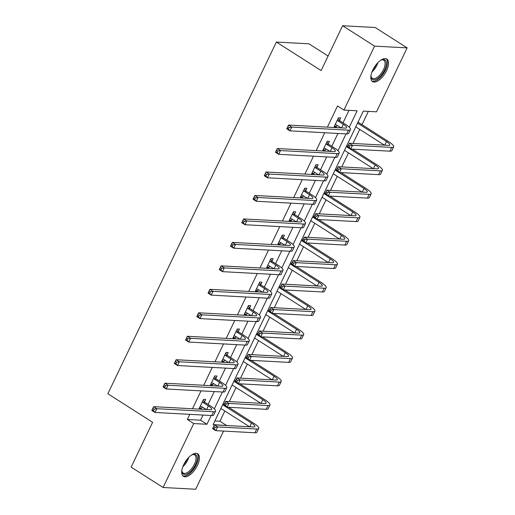 <?xml version="1.0" encoding="UTF-8"?>
<svg xmlns="http://www.w3.org/2000/svg" width="515" height="515" viewBox="0 0 515 515"><rect width="100%" height="100%" fill="white"/><g stroke="black" fill="none" stroke-linecap="round" stroke-linejoin="round"><path stroke-width="0.77" d="M183.694 464.685A13.351 6.193 -57.5 0 1 197.741 453.799A13.351 6.193 -57.5 0 1 197.432 465.425A13.351 6.193 -57.5 0 1 183.385 476.311A13.351 6.193 -57.5 0 1 183.694 464.685M372.821 69.956A13.351 6.193 -57.5 0 1 386.862 59.064A13.351 6.193 -57.5 0 1 386.553 70.697A13.351 6.193 -57.5 0 1 372.512 81.582A13.351 6.193 -57.5 0 1 372.821 69.956M328.1 56.026L308.936 43.807L276.368 42.05L107.86 393.756L152.614 422.287L131.138 467.111L163.107 487.493L193.737 423.555L206.94 424.27L211.15 415.496M276.368 42.05L321.122 70.581L342.604 25.75L375.171 27.507L407.14 47.889L376.51 111.819L363.307 111.105L213.107 424.605L226.22 425.506M214.845 420.967L219.911 421.244L224.817 411.015M229.323 401.597L236.057 387.544M240.569 378.132L247.303 364.079M251.816 354.661L258.543 340.608M263.056 331.197L269.789 317.143M274.302 307.732L281.036 293.679M285.542 284.261L292.275 270.208M296.788 260.796L303.522 246.743M308.028 237.325L314.762 223.272M319.274 213.86L326.008 199.807M330.521 190.395L337.248 176.342M341.76 166.924L348.494 152.871M353.007 143.46L359.74 129.407M362.013 124.662L368.373 111.382M219.911 421.244L226.31 425.319M223.549 431.081L195.674 489.25L163.107 487.493M349.247 127.257L357.146 110.777L343.943 110.062L337.544 105.987L327.405 127.154M324.733 132.735L316.159 150.625M313.487 156.2L304.919 174.089M302.247 179.671L293.672 197.554M291.001 203.135L282.432 221.025M279.754 226.6L271.186 244.49M268.515 250.071L259.94 267.961M257.268 273.536L248.7 291.426M246.028 297.007L237.454 314.89M234.782 320.472L226.214 338.361M223.536 343.936L214.967 361.826M212.296 367.407L203.728 385.291M201.05 390.872L192.481 408.762M189.81 414.337L187.344 419.48L200.547 420.195L203.013 415.051M208.099 404.436L214.253 391.587M219.345 380.965L225.499 368.116M230.585 357.5L236.746 344.651M241.831 334.035L247.985 321.186M253.071 310.564L259.232 297.715M264.317 287.1L270.472 274.25M275.564 263.635L281.718 250.786M286.803 240.164L292.958 227.315M298.05 216.699L304.204 203.85M309.29 193.228L315.45 180.379M320.536 169.763L326.69 156.914M331.776 146.299L337.937 133.449M343.022 122.828L349.009 110.332M339.482 120.323L340.653 117.884L338.452 117.761L334.126 126.787L336.327 126.909L337.119 125.261M328.235 143.788L329.407 141.348L327.205 141.232L322.886 150.258L325.081 150.374L325.873 148.726M316.995 167.259L318.167 164.813L315.965 164.697L311.639 173.722L313.841 173.845L314.633 172.19M305.749 190.724L306.921 188.284L304.719 188.162L300.393 197.187L302.595 197.309L303.387 195.661M294.509 214.195L295.674 211.749L293.479 211.633L289.153 220.658L291.355 220.774L292.14 219.126M283.263 237.66L284.435 235.22L282.233 235.097L277.907 244.123L280.109 244.245L280.9 242.597M272.023 261.124L273.188 258.685L270.987 258.569L266.667 267.594L268.869 267.71L269.654 266.062M260.777 284.595L261.948 282.149L259.747 282.033L255.421 291.059L257.622 291.175L258.414 289.527M249.53 308.06L250.702 305.62L248.5 305.498L244.181 314.523L246.376 314.646L247.168 312.998M238.291 331.525L239.462 329.085L237.261 328.969L232.935 337.995L235.136 338.11L235.928 336.462M227.044 354.996L228.216 352.55L226.014 352.434L221.688 361.459L223.89 361.582L224.682 359.927M215.804 378.461L216.97 376.021L214.774 375.899L210.448 384.924L212.65 385.046L213.435 383.398M204.558 401.932L205.73 399.486L203.528 399.37L199.202 408.395L201.404 408.511L202.195 406.863M342.604 25.75L374.572 46.125L407.14 47.889M187.344 419.48L193.737 423.555M343.943 110.062L374.572 46.125M214.324 408.865L222.39 392.024M225.57 385.394L233.636 368.56M236.81 361.929L244.876 345.089M248.056 338.464L256.122 321.624M259.296 314.993L267.369 298.159M270.542 291.529L278.609 274.688M281.789 268.058L289.855 251.223M293.029 244.593L301.095 227.752M304.275 221.128L312.341 204.288M315.515 197.657L323.581 180.823M326.761 174.192L334.827 157.352M338.001 150.721L346.074 133.887M200.547 420.195L206.94 424.27M334.596 125.808L336.327 126.909M323.356 149.273L325.081 150.374M312.109 172.737L313.841 173.845M300.869 196.209L302.595 197.309M289.623 219.673L291.355 220.774M278.383 243.138L280.109 244.245M267.137 266.609L268.869 267.71M255.891 290.074L257.622 291.175M244.651 313.545L246.376 314.646M233.404 337.01L235.136 338.11M222.165 360.474L223.89 361.582M210.918 383.945L212.65 385.046M199.672 407.41L201.404 408.511M335.297 124.347L341.271 127.907M337.589 120.652L343.293 124.282A8.555 1.918 -154.4 0 1 346.608 127.746A8.555 1.918 -154.4 0 1 345.282 128.119L288.548 125.055L291.748 127.096L348.481 130.16A12.836 2.878 25.6 0 0 350.464 129.593A12.836 2.878 25.6 0 0 345.488 124.405L339.791 120.767L337.589 120.652L337.28 120.207M338.149 118.398L339.791 120.767M289.102 127.546L291.748 127.096L289.945 130.855L286.746 128.814L288.548 125.055L287.106 128.241L288.381 129.053L289.102 127.546L287.821 126.735M288.381 129.053L289.945 130.855L346.679 133.919A12.836 2.878 25.6 0 0 348.661 133.353L350.464 129.593M286.746 128.814L287.106 128.241M349.891 145.751L348.61 144.94L347.889 146.44L349.17 147.258L349.891 145.751L352.53 145.301L350.728 149.06L347.535 147.02L349.337 143.26L352.53 145.301L391.658 147.412A12.836 2.878 25.6 0 0 393.647 146.846A12.836 2.878 25.6 0 0 388.671 141.657L358.028 122.126M357.558 123.104L386.469 141.535A8.555 1.918 -154.4 0 1 389.784 144.998A8.555 1.918 -154.4 0 1 388.465 145.372L349.337 143.26L348.61 144.94M355.756 126.87L384.448 145.159M349.17 147.258L350.728 149.06L389.855 151.172A12.836 2.878 25.6 0 0 391.844 150.605L393.647 146.846M347.535 147.02L347.889 146.44M380.669 60.281A11.555 5.356 -57.5 0 1 381.589 59.862A11.555 5.356 -57.5 0 1 386.05 65.926A11.555 5.356 -57.5 0 1 377.418 78.628A11.555 5.356 -57.5 0 1 371.006 76.465A11.555 5.356 -57.5 0 1 370.993 75.454M370.987 75.988A10.699 4.963 122.5 0 0 372.274 78.286A10.699 4.963 122.5 0 0 376.871 77.553A10.699 4.963 122.5 0 0 384.074 68.302A10.699 4.963 122.5 0 0 383.772 60.242A10.699 4.963 122.5 0 0 381.145 60.043M371.888 81.055A13.268 6.148 122.5 0 0 377.238 79.954A13.268 6.148 122.5 0 0 386.012 68.862A13.268 6.148 122.5 0 0 386.121 58.729M191.541 455.009A11.555 5.356 -57.5 0 1 192.468 454.591A11.555 5.356 -57.5 0 1 195.481 464.723A11.555 5.356 -57.5 0 1 187.241 473.942A11.555 5.356 -57.5 0 1 181.885 471.193A11.555 5.356 -57.5 0 1 181.872 470.182M181.859 470.716A10.699 4.963 122.5 0 0 183.153 473.015A10.699 4.963 122.5 0 0 194.4 464.292A10.699 4.963 122.5 0 0 194.651 454.97A10.699 4.963 122.5 0 0 192.024 454.771M182.767 475.783A13.268 6.148 122.5 0 0 196.363 464.768A13.268 6.148 122.5 0 0 196.994 453.458M324.051 147.811L330.025 151.371M326.349 144.116L332.046 147.754A8.555 1.918 -154.4 0 1 335.362 151.21A8.555 1.918 -154.4 0 1 334.035 151.59L277.308 148.526L280.501 150.56L337.235 153.625A12.836 2.878 25.6 0 0 339.224 153.058A12.836 2.878 25.6 0 0 334.248 147.869L328.551 144.239L326.349 144.116L326.04 143.672M326.903 141.863L328.551 144.239M277.862 151.017L280.501 150.56L278.699 154.32L275.506 152.286L277.308 148.526L275.86 151.706L277.141 152.524L277.862 151.017L276.581 150.2M277.141 152.524L278.699 154.32L335.432 157.384A12.836 2.878 25.6 0 0 337.422 156.817L339.224 153.058M275.506 152.286L275.86 151.706M312.811 171.283L318.779 174.836M315.103 167.587L320.8 171.218A8.555 1.918 -154.4 0 1 324.122 174.675A8.555 1.918 -154.4 0 1 322.796 175.055L266.062 171.991L269.261 174.031L325.995 177.096A12.836 2.878 25.6 0 0 327.978 176.529A12.836 2.878 25.6 0 0 323.002 171.334L317.304 167.703L315.103 167.587L314.794 167.137M315.656 165.334L317.304 167.703M266.616 174.482L269.261 174.031L267.459 177.791L264.259 175.75L266.062 171.991L264.613 175.171L265.895 175.988L266.616 174.482L265.334 173.671M265.895 175.988L267.459 177.791L324.193 180.855A12.836 2.878 25.6 0 0 326.175 180.289L327.978 176.529M264.259 175.75L264.613 175.171M338.645 169.223L337.364 168.405L336.643 169.911L337.924 170.722L338.645 169.223L341.291 168.766L339.488 172.525L336.289 170.491L338.091 166.725L341.291 168.766L380.418 170.877A12.836 2.878 25.6 0 0 382.4 170.311A12.836 2.878 25.6 0 0 377.431 165.122L352.363 149.15M347.882 146.292L346.782 145.591M346.312 146.575L375.229 165.006A8.555 1.918 -154.4 0 1 378.544 168.463A8.555 1.918 -154.4 0 1 377.218 168.843L338.091 166.725L337.364 168.405M344.509 150.335L373.208 168.624M337.924 170.722L339.488 172.525L378.615 174.643A12.836 2.878 25.6 0 0 380.598 174.076L382.4 170.311M336.289 170.491L336.643 169.911M327.398 192.687L326.124 191.87L325.403 193.376L326.677 194.194L327.398 192.687L330.044 192.23L328.242 195.996L325.049 193.955L326.851 190.196L330.044 192.23L369.171 194.348A12.836 2.878 25.6 0 0 371.161 193.782A12.836 2.878 25.6 0 0 366.184 188.593L341.123 172.615M336.643 169.757L335.542 169.055M335.072 170.04L363.983 188.471A8.555 1.918 -154.4 0 1 367.298 191.934A8.555 1.918 -154.4 0 1 365.978 192.307L326.851 190.196L326.124 191.87M333.269 173.8L361.961 192.095M326.677 194.194L328.242 195.996L367.369 198.108A12.836 2.878 25.6 0 0 369.358 197.541L371.161 193.782M325.049 193.955L325.403 193.376M301.565 194.747L307.539 198.307M303.863 191.052L309.56 194.683A8.555 1.918 -154.4 0 1 312.875 198.146A8.555 1.918 -154.4 0 1 311.549 198.52L254.816 195.455L258.015 197.496L314.749 200.56A12.836 2.878 25.6 0 0 316.731 199.994A12.836 2.878 25.6 0 0 311.762 194.805L306.058 191.174L303.863 191.052L303.547 190.608M304.417 188.799L306.058 191.174M255.369 197.953L258.015 197.496L256.213 201.256L253.02 199.221L254.816 195.455L253.374 198.642L254.648 199.453L255.369 197.953L254.095 197.136M254.648 199.453L256.213 201.256L312.946 204.32A12.836 2.878 25.6 0 0 314.935 203.753L316.731 199.994M253.02 199.221L253.374 198.642M290.325 218.218L296.292 221.772M292.617 214.517L298.314 218.154A8.555 1.918 -154.4 0 1 301.629 221.611A8.555 1.918 -154.4 0 1 300.309 221.991L243.576 218.927L246.775 220.961L303.502 224.025A12.836 2.878 25.6 0 0 305.492 223.459A12.836 2.878 25.6 0 0 300.515 218.27L294.818 214.639L292.617 214.517L292.308 214.073M293.17 212.27L294.818 214.639M244.129 221.418L246.775 220.961L244.973 224.72L241.773 222.686L243.576 218.927L242.127 222.107L243.408 222.924L244.129 221.418L242.848 220.6M243.408 222.924L244.973 224.72L301.7 227.791A12.836 2.878 25.6 0 0 303.689 227.224L305.492 223.459M241.773 222.686L242.127 222.107M279.079 241.683L285.053 245.243M281.37 237.988L287.074 241.619A8.555 1.918 -154.4 0 1 290.389 245.082A8.555 1.918 -154.4 0 1 289.063 245.455L232.329 242.391L235.529 244.432L292.263 247.496A12.836 2.878 25.6 0 0 294.245 246.93A12.836 2.878 25.6 0 0 289.276 241.741L283.572 238.104L281.37 237.988L281.061 237.537M281.93 235.735L283.572 238.104M232.883 244.882L235.529 244.432L233.726 248.191L230.527 246.151L232.329 242.391L230.887 245.571L232.162 246.389L232.883 244.882L231.608 244.071M232.162 246.389L233.726 248.191L290.46 251.256A12.836 2.878 25.6 0 0 292.443 250.689L294.245 246.93M230.527 246.151L230.887 245.571M316.159 216.152L314.877 215.341L314.156 216.847L315.438 217.658L316.159 216.152L318.804 215.701L317.002 219.461L313.802 217.42L315.605 213.661L318.804 215.701L357.931 217.813A12.836 2.878 25.6 0 0 359.914 217.246A12.836 2.878 25.6 0 0 354.938 212.058L329.877 196.08M325.396 193.228L324.296 192.526M323.826 193.511L352.743 211.935A8.555 1.918 -154.4 0 1 356.058 215.399A8.555 1.918 -154.4 0 1 354.732 215.779L315.605 213.661L314.877 215.341M322.023 197.271L350.721 215.56M315.438 217.658L317.002 219.461L356.129 221.572A12.836 2.878 25.6 0 0 358.112 221.006L359.914 217.246M313.802 217.42L314.156 216.847M304.912 239.623L303.638 238.805L302.917 240.312L304.191 241.129L304.912 239.623L307.558 239.166L305.755 242.926L302.562 240.891L304.359 237.132L307.558 239.166L346.685 241.284A12.836 2.878 25.6 0 0 348.674 240.711A12.836 2.878 25.6 0 0 343.698 235.522L318.637 219.551M314.15 216.693L313.056 215.991M312.586 216.976L341.497 235.407A8.555 1.918 -154.4 0 1 344.812 238.863A8.555 1.918 -154.4 0 1 343.486 239.243L304.359 237.132L303.638 238.805M310.783 220.735L339.475 239.024M304.191 241.129L305.755 242.926L344.883 245.043A12.836 2.878 25.6 0 0 346.872 244.477L348.674 240.711M302.562 240.891L302.917 240.312M293.672 263.088L292.391 262.277L291.67 263.777L292.951 264.594L293.672 263.088L296.312 262.637L294.516 266.397L291.316 264.356L293.119 260.596L296.312 262.637L335.445 264.749A12.836 2.878 25.6 0 0 337.428 264.182A12.836 2.878 25.6 0 0 332.452 258.994L307.391 243.016M302.91 240.157L301.809 239.462M301.339 240.441L330.25 258.871A8.555 1.918 -154.4 0 1 333.572 262.335A8.555 1.918 -154.4 0 1 332.246 262.708L293.119 260.596L292.391 262.277M299.537 244.2L328.229 262.495M292.951 264.594L294.516 266.397L333.643 268.508A12.836 2.878 25.6 0 0 335.626 267.942L337.428 264.182M291.316 264.356L291.67 263.777M267.832 265.148L273.806 268.708M270.13 261.453L275.828 265.083A8.555 1.918 -154.4 0 1 279.143 268.547A8.555 1.918 -154.4 0 1 277.823 268.927L221.09 265.856L224.282 267.897L281.016 270.961A12.836 2.878 25.6 0 0 283.005 270.394A12.836 2.878 25.6 0 0 278.029 265.206L272.332 261.575L270.13 261.453L269.821 261.008M270.684 259.2L272.332 261.575M221.643 268.354L224.282 267.897L222.48 271.656L219.287 269.622L221.09 265.856L219.641 269.042L220.922 269.854L221.643 268.354L220.362 267.536M220.922 269.854L222.48 271.656L279.214 274.72A12.836 2.878 25.6 0 0 281.203 274.154L283.005 270.394M219.287 269.622L219.641 269.042M282.426 286.559L281.151 285.741L280.43 287.248L281.705 288.059L282.426 286.559L285.072 286.102L283.269 289.861L280.07 287.827L281.872 284.061L285.072 286.102L324.199 288.213A12.836 2.878 25.6 0 0 326.182 287.647A12.836 2.878 25.6 0 0 321.212 282.458L296.144 266.48M291.664 263.629L290.569 262.927M290.093 263.912L319.01 282.342A8.555 1.918 -154.4 0 1 322.326 285.799A8.555 1.918 -154.4 0 1 321 286.179L281.872 284.061L281.151 285.741M288.297 267.671L316.989 285.96M281.705 288.059L283.269 289.861L322.396 291.973A12.836 2.878 25.6 0 0 324.386 291.406L326.182 287.647M280.07 287.827L280.43 287.248M256.592 288.619L262.566 292.172M258.884 284.924L264.588 288.555A8.555 1.918 -154.4 0 1 267.903 292.011A8.555 1.918 -154.4 0 1 266.577 292.391L209.843 289.327L213.043 291.361L269.776 294.432A12.836 2.878 25.6 0 0 271.759 293.859A12.836 2.878 25.6 0 0 266.783 288.67L261.086 285.04L258.884 284.924L258.575 284.473M259.444 282.671L261.086 285.04M210.397 291.818L213.043 291.361L211.24 295.127L208.041 293.087L209.843 289.327L208.395 292.507L209.676 293.325L210.397 291.818L209.116 291.001M209.676 293.325L211.24 295.127L267.974 298.191A12.836 2.878 25.6 0 0 269.957 297.625L271.759 293.859M208.041 293.087L208.395 292.507M271.186 310.024L269.905 309.206L269.184 310.712L270.465 311.53L271.186 310.024L273.826 309.567L272.023 313.326L268.83 311.292L270.632 307.532L273.826 309.567L312.953 311.684A12.836 2.878 25.6 0 0 314.942 311.118A12.836 2.878 25.6 0 0 309.966 305.923L284.904 289.951M280.424 287.093L279.323 286.392M278.853 287.376L307.764 305.807A8.555 1.918 -154.4 0 1 311.079 309.264A8.555 1.918 -154.4 0 1 309.76 309.644L270.632 307.532L269.905 309.206M277.051 291.136L305.743 309.425M270.465 311.53L272.023 313.326L311.15 315.444A12.836 2.878 25.6 0 0 313.139 314.877L314.942 311.118M268.83 311.292L269.184 310.712M245.346 312.084L251.32 315.644M247.644 308.388L253.341 312.019A8.555 1.918 -154.4 0 1 256.657 315.483A8.555 1.918 -154.4 0 1 255.331 315.856L198.603 312.792L201.796 314.832L258.53 317.897A12.836 2.878 25.6 0 0 260.519 317.33A12.836 2.878 25.6 0 0 255.543 312.142L249.846 308.504L247.644 308.388L247.335 307.944M248.198 306.135L249.846 308.504M199.157 315.283L201.796 314.832L199.994 318.592L196.801 316.551L198.603 312.792L197.155 315.978L198.436 316.789L199.157 315.283L197.876 314.472M198.436 316.789L199.994 318.592L256.728 321.656A12.836 2.878 25.6 0 0 258.717 321.09L260.519 317.33M196.801 316.551L197.155 315.978M259.94 333.488L258.659 332.677L257.938 334.177L259.219 334.995L259.94 333.488L262.586 333.038L260.783 336.797L257.584 334.756L259.386 330.997L262.586 333.038L301.713 335.149A12.836 2.878 25.6 0 0 303.696 334.583A12.836 2.878 25.6 0 0 298.726 329.394L273.658 313.416M269.178 310.558L268.077 309.863M267.607 310.841L296.524 329.272A8.555 1.918 -154.4 0 1 299.839 332.735A8.555 1.918 -154.4 0 1 298.513 333.108L259.386 330.997L258.659 332.677M265.804 314.607L294.503 332.896M259.219 334.995L260.783 336.797L299.91 338.909A12.836 2.878 25.6 0 0 301.893 338.342L303.696 334.583M257.584 334.756L257.938 334.177M234.106 335.548L240.074 339.108M236.398 331.853L242.095 335.49A8.555 1.918 -154.4 0 1 245.417 338.947A8.555 1.918 -154.4 0 1 244.091 339.327L187.357 336.263L190.556 338.297L247.29 341.361A12.836 2.878 25.6 0 0 249.273 340.795A12.836 2.878 25.6 0 0 244.297 335.606L238.6 331.975L236.398 331.853L236.089 331.409M236.952 329.6L238.6 331.975M187.911 338.754L190.556 338.297L188.754 342.057L185.555 340.022L187.357 336.263L185.909 339.443L187.19 340.26L187.911 338.754L186.63 337.937M187.19 340.26L188.754 342.057L245.488 345.121A12.836 2.878 25.6 0 0 247.47 344.554L249.273 340.795M185.555 340.022L185.909 339.443M248.694 356.959L247.419 356.142L246.698 357.648L247.972 358.459L248.694 356.959L251.339 356.502L249.537 360.262L246.344 358.228L248.146 354.468L251.339 356.502L290.466 358.614A12.836 2.878 25.6 0 0 292.456 358.047A12.836 2.878 25.6 0 0 287.479 352.859L262.418 336.887M257.938 334.029L256.837 333.327M256.367 334.312L285.278 352.743A8.555 1.918 -154.4 0 1 288.593 356.2A8.555 1.918 -154.4 0 1 287.273 356.58L248.146 354.468L247.419 356.142M254.565 338.072L283.256 356.361M247.972 358.459L249.537 360.262L288.664 362.38A12.836 2.878 25.6 0 0 290.653 361.813L292.456 358.047M246.344 358.228L246.698 357.648M222.86 359.019L228.834 362.573M225.158 355.324L230.855 358.955A8.555 1.918 -154.4 0 1 234.171 362.412A8.555 1.918 -154.4 0 1 232.844 362.792L176.111 359.728L179.31 361.768L236.044 364.832A12.836 2.878 25.6 0 0 238.027 364.266A12.836 2.878 25.6 0 0 233.057 359.071L227.353 355.44L225.158 355.324L224.843 354.874M225.712 353.071L227.353 355.44M176.664 362.219L179.31 361.768L177.508 365.528L174.315 363.487L176.111 359.728L174.669 362.908L175.943 363.725L176.664 362.219L175.39 361.408M175.943 363.725L177.508 365.528L234.241 368.592A12.836 2.878 25.6 0 0 236.231 368.025L238.027 364.266M174.315 363.487L174.669 362.908M237.454 380.424L236.173 379.613L235.452 381.113L236.733 381.93L237.454 380.424L240.099 379.967L238.297 383.733L235.097 381.692L236.9 377.933L240.099 379.967L279.227 382.085A12.836 2.878 25.6 0 0 281.209 381.518A12.836 2.878 25.6 0 0 276.233 376.33L251.172 360.352M246.691 357.494L245.591 356.792M245.121 357.777L274.038 376.208A8.555 1.918 -154.4 0 1 277.353 379.671A8.555 1.918 -154.4 0 1 276.027 380.044L236.9 377.933L236.173 379.613M243.318 361.536L272.017 379.832M236.733 381.93L238.297 383.733L277.424 385.844A12.836 2.878 25.6 0 0 279.407 385.278L281.209 381.518M235.097 381.692L235.452 381.113M211.62 382.484L217.588 386.044M213.912 378.789L219.609 382.42A8.555 1.918 -154.4 0 1 222.924 385.883A8.555 1.918 -154.4 0 1 221.605 386.256L164.871 383.192L168.07 385.233L224.798 388.297A12.836 2.878 25.6 0 0 226.787 387.731A12.836 2.878 25.6 0 0 221.811 382.542L216.113 378.911L213.912 378.789L213.603 378.345M214.465 376.536L216.113 378.911M165.424 385.69L168.07 385.233L166.268 388.992L163.068 386.958L164.871 383.192L163.422 386.379L164.703 387.19L165.424 385.69L164.143 384.872M164.703 387.19L166.268 388.992L222.995 392.057A12.836 2.878 25.6 0 0 224.984 391.49L226.787 387.731M163.068 386.958L163.422 386.379M226.207 403.895L224.933 403.078L224.212 404.584L225.486 405.395L226.207 403.895L228.853 403.438L227.051 407.198L223.851 405.157L225.654 401.397L228.853 403.438L267.98 405.55A12.836 2.878 25.6 0 0 269.969 404.983A12.836 2.878 25.6 0 0 264.993 399.795L239.932 383.817M235.445 380.965L234.351 380.263M233.881 381.248L262.792 399.672A8.555 1.918 -154.4 0 1 266.107 403.136A8.555 1.918 -154.4 0 1 264.781 403.515L225.654 401.397L224.933 403.078M232.078 385.008L260.77 403.297M225.486 405.395L227.051 407.198L266.178 409.309A12.836 2.878 25.6 0 0 268.167 408.743L269.969 404.983M223.851 405.157L224.212 404.584M200.374 405.955L206.348 409.509M202.665 402.254L208.369 405.891A8.555 1.918 -154.4 0 1 211.684 409.348A8.555 1.918 -154.4 0 1 210.358 409.728L153.625 406.663L156.824 408.698L213.558 411.762A12.836 2.878 25.6 0 0 215.54 411.195A12.836 2.878 25.6 0 0 210.571 406.007L204.867 402.376L202.665 402.254L202.356 401.809M203.225 400.007L204.867 402.376M154.178 409.155L156.824 408.698L155.021 412.464L151.822 410.423L153.625 406.663L152.183 409.843L153.457 410.661L154.178 409.155L152.904 408.337M153.457 410.661L155.021 412.464L211.755 415.528A12.836 2.878 25.6 0 0 213.738 414.961L215.54 411.195M151.822 410.423L152.183 409.843M214.967 427.36L213.686 426.542L212.965 428.049L214.246 428.866L214.967 427.36L217.607 426.903L215.811 430.662L212.611 428.628L214.414 424.869L217.607 426.903L256.74 429.021A12.836 2.878 25.6 0 0 258.723 428.454A12.836 2.878 25.6 0 0 253.747 423.259L228.686 407.288M224.205 404.43L223.104 403.728M222.635 404.713L251.545 423.143A8.555 1.918 -154.4 0 1 254.867 426.6A8.555 1.918 -154.4 0 1 253.541 426.98L214.414 424.869L213.686 426.542M220.832 408.472L249.524 426.761M214.246 428.866L215.811 430.662L254.938 432.78A12.836 2.878 25.6 0 0 256.921 432.214L258.723 428.454M212.611 428.628L212.965 428.049M343.293 124.282L341.548 127.92M348.481 130.16L346.679 133.919M386.469 141.535L384.731 145.172M391.658 147.412L389.855 151.172M377.92 62.618A10.699 4.963 -57.5 0 1 371.959 71.978M372.982 69.615A10.345 4.796 122.5 0 0 376.214 64.549M188.799 457.352A10.699 4.963 -57.5 0 1 187.737 460.043A10.699 4.963 -57.5 0 1 182.831 466.706M183.861 464.343A10.345 4.796 122.5 0 0 186.926 459.631A10.345 4.796 122.5 0 0 187.093 459.277M332.046 147.754L330.302 151.384M337.235 153.625L335.432 157.384M320.8 171.218L319.062 174.855M325.995 177.096L324.193 180.855M375.229 165.006L373.484 168.637M380.418 170.877L378.615 174.643M363.983 188.471L362.238 192.108M369.171 194.348L367.369 198.108M309.56 194.683L307.816 198.32M314.749 200.56L312.946 204.32M298.314 218.154L296.576 221.785M303.502 224.025L301.7 227.791M287.074 241.619L285.329 245.256M292.263 247.496L290.46 251.256M352.743 211.935L350.998 215.573M357.931 217.813L356.129 221.572M341.497 235.407L339.752 239.044M346.685 241.284L344.883 245.043M330.25 258.871L328.512 262.508M335.445 264.749L333.643 268.508M275.828 265.083L274.083 268.721M281.016 270.961L279.214 274.72M319.01 282.342L317.266 285.973M324.199 288.213L322.396 291.973M264.588 288.555L262.843 292.192M269.776 294.432L267.974 298.191M307.764 305.807L306.026 309.444M312.953 311.684L311.15 315.444M253.341 312.019L251.597 315.656M258.53 317.897L256.728 321.656M296.524 329.272L294.78 332.909M301.713 335.149L299.91 338.909M242.095 335.49L240.357 339.121M247.29 341.361L245.488 345.121M285.278 352.743L283.533 356.38M290.466 358.614L288.664 362.38M230.855 358.955L229.111 362.592M236.044 364.832L234.241 368.592M274.038 376.208L272.293 379.845M279.227 382.085L277.424 385.844M219.609 382.42L217.871 386.057M224.798 388.297L222.995 392.057M262.792 399.672L261.047 403.309M267.98 405.55L266.178 409.309M208.369 405.891L206.624 409.528M213.558 411.762L211.755 415.528M251.545 423.143L249.807 426.781M256.74 429.021L254.938 432.78"/></g></svg>
